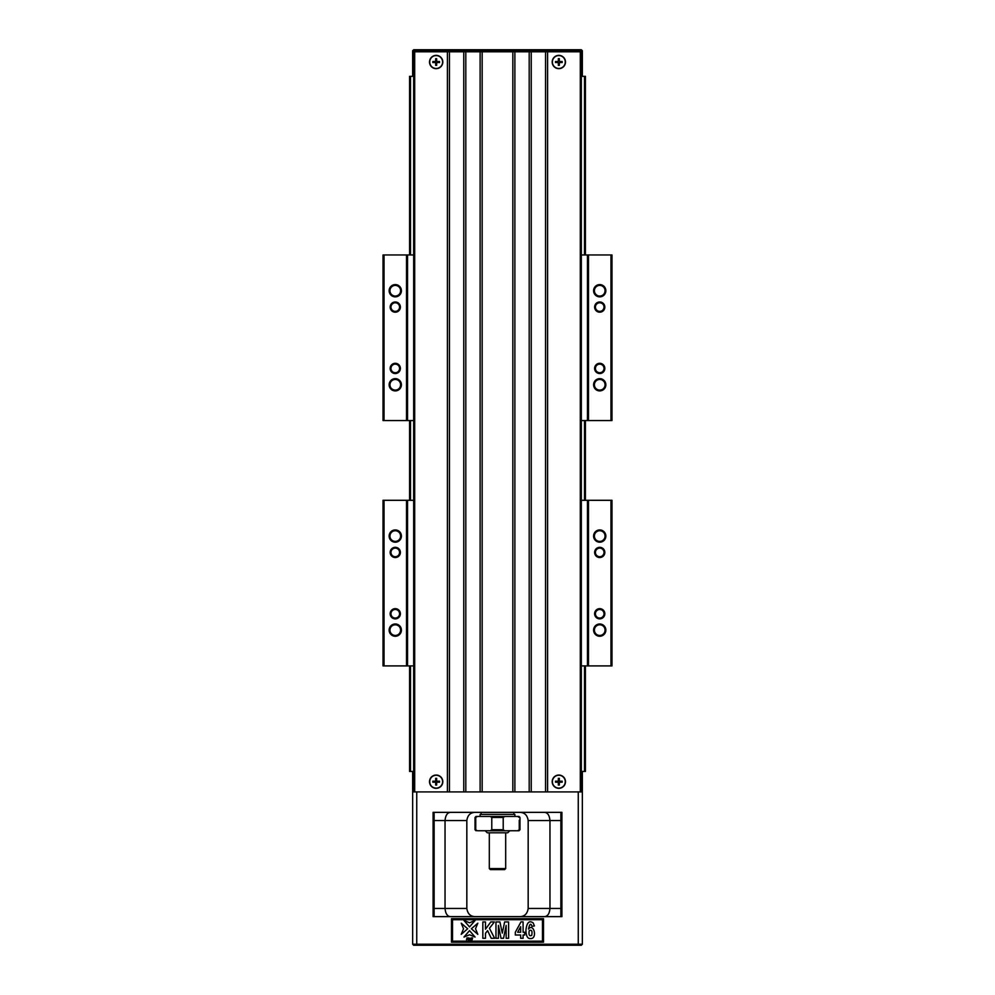 <?xml version="1.0" encoding="UTF-8"?>
<svg xmlns="http://www.w3.org/2000/svg" width="995" height="995" viewBox="0 0 995 995"><rect width="100%" height="100%" fill="white"/><g stroke="black" fill="none" stroke-linecap="round" stroke-linejoin="round"><path stroke-width="1.49" d="M561.901 812.355L433.099 812.355L433.099 916.631L561.901 916.631L561.901 812.355M475.013 916.631C470.337 916.42 467.613 913.696 466.829 908.447L466.829 820.539C467.6 815.291 470.324 812.567 475.013 812.355M519.987 916.631C524.676 916.407 527.4 913.684 528.171 908.447L528.171 820.539C527.387 815.291 524.663 812.567 519.987 812.355M585.408 665.904L585.408 771.461L582.349 771.461L582.349 944.23L581.329 945.25L413.671 945.25L412.651 944.23L412.651 771.461L410.5 771.461L410.5 665.904M413.671 771.461L412.651 771.461M582.349 771.461L581.329 771.461M451.494 918.671L451.494 942.178L543.506 942.178L543.506 918.671L451.494 918.671L452.526 919.691L452.526 941.158L542.474 941.158L542.474 919.691L543.506 918.671M412.651 791.908L582.349 791.908M413.671 945.25L412.651 944.23L582.349 944.23L581.329 945.25M434.118 916.631L434.118 812.355M466.829 820.539L445.039 820.539L445.039 908.447L466.829 908.447M560.881 812.355L560.881 820.539L549.961 820.539L549.961 908.447C549.464 913.783 547.573 916.507 544.302 916.631M528.171 908.447L560.881 908.447L560.881 820.539M560.881 908.447L560.881 916.631M544.302 812.355C547.573 812.48 549.451 815.203 549.961 820.539L528.171 820.539M434.118 820.539L445.039 820.539C445.536 815.203 447.427 812.48 450.698 812.355M450.698 916.631C447.427 916.507 445.549 913.783 445.039 908.447L434.118 908.447M543.506 942.178L542.474 941.158M542.474 919.691L452.526 919.691M469.528 930.623L475.088 937.066L469.528 934.765L463.956 937.066L469.528 930.623M475.088 920.475L469.528 926.93L463.956 920.475L469.528 922.775L475.088 920.475M471.792 937.974L472.6 937.875L472.09 939.865L471.058 939.914L471.792 937.974M477.811 923.211L475.523 928.77L477.811 934.33L471.369 928.77L477.811 923.211M468.856 937.875L469.739 939.28L471.431 937.875L470.846 939.914L469.827 939.914L470.61 938.223L469.379 939.914L469.192 938.198L468.309 939.914L468.856 937.875M467.687 939.006L466.444 939.914L467.003 937.875C468.769 938.024 469.006 938.397 467.687 939.006M467.687 937.999L467.439 938.87L467.687 937.999M461.232 923.211L467.675 928.77L461.232 934.33L463.521 928.77L461.232 923.211M451.494 942.178L452.526 941.158M523.096 938.297L520.671 938.297L520.671 935.001L515.31 935.001L515.31 932.265L520.994 921.88L523.096 921.88L523.096 932.253L524.726 932.253L524.726 935.001L523.096 935.001L523.096 938.297M517.661 932.253L520.671 932.253L520.671 926.668L517.661 932.253M485.473 938.297L482.836 938.297L482.836 921.942L485.473 921.942L485.473 929.206L490.809 921.942L494.366 921.942L489.44 928.31L494.627 938.297L491.219 938.297L487.612 930.623L485.473 933.36L485.473 938.297M533.171 922.912L534.414 925.947L531.989 926.283C530.758 922.887 529.601 923.82 528.519 929.056C533.78 922.427 537.835 939.118 530.447 938.583C527.611 938.758 526.106 936.009 525.92 930.35C526.716 922.601 529.141 920.126 533.171 922.912M529.228 930.698C528.544 934.977 529.39 936.506 531.74 935.3C532.474 930.947 531.628 929.417 529.228 930.698M498.42 938.297L495.97 938.297L495.97 921.942L499.913 921.942L502.288 933.099L504.639 921.942L508.607 921.942L508.607 938.297L506.144 938.297L506.144 925.425L503.545 938.297L501.007 938.297L498.42 925.425L498.42 938.297M480.125 816.447L480.125 814.395L514.875 814.395L514.875 816.447M475.747 817.467L475.013 817.467L475.013 829.73L475.747 829.73L475.747 817.467L477.301 816.447L476.033 816.447L518.967 816.447L517.698 816.447L519.253 817.467L517.698 816.447M475.747 829.73L477.301 830.763L490.236 830.763L491.779 829.73L491.779 817.467L490.236 816.447M519.253 826.969L519.253 829.73L517.698 830.763L518.967 830.763L490.236 830.763M504.763 816.447L503.221 817.467L503.221 829.73L504.763 830.763M519.241 817.33L519.987 817.467L519.987 829.73L519.253 829.73L519.253 820.228M519.253 820.589L519.253 826.609M485.237 830.763L487.276 832.803L507.724 832.803L509.763 830.763M505.684 868.585L504.652 869.605L490.348 869.605L489.316 868.585L505.684 868.585L505.684 832.803M409.592 665.904L409.592 771.461L410.5 771.461M584.5 254.956L584.5 76.329L585.408 76.329L585.408 254.956M585.408 420.562L585.408 500.298M413.671 76.329L409.592 76.329L409.592 254.956M584.5 76.329L581.329 76.329M410.5 500.298L410.5 420.562M410.5 254.956L410.5 76.329M409.592 420.562L409.592 500.298M584.5 771.461L584.5 665.904M584.5 500.298L584.5 420.562M565.272 781.684A6.443 6.443 0 0 0 558.842 775.254A6.443 6.443 0 0 0 552.399 781.684A6.443 6.443 0 0 0 558.842 788.127A6.443 6.443 0 0 0 565.272 781.684M559.339 778.351L559.339 781.187L562.175 781.187L562.175 782.194L559.339 782.194L559.339 785.03L558.332 785.03L558.332 782.194L555.496 782.194L555.496 781.187L558.332 781.187L558.332 778.351L559.339 778.351M559.339 780.466L558.332 780.466M558.332 782.916L559.339 782.916M560.061 782.194L560.061 781.187M557.61 781.187L557.61 782.194M429.728 781.684A6.443 6.443 0 0 0 436.158 788.127A6.443 6.443 0 0 0 442.601 781.684A6.443 6.443 0 0 0 436.158 775.254A6.443 6.443 0 0 0 429.728 781.684M436.668 778.351L436.668 781.187L439.504 781.187L439.504 782.194L436.668 782.194L436.668 785.03L435.661 785.03L435.661 782.194L432.825 782.194L432.825 781.187L435.661 781.187L435.661 778.351L436.668 778.351M437.39 782.194L437.39 781.187M435.661 782.916L436.668 782.916M434.939 781.187L434.939 782.194M436.668 780.466L435.661 780.466M582.349 76.329L582.349 50.77L412.651 50.77L412.651 76.329M412.651 50.77L413.671 49.75L581.329 49.75L582.349 50.77M552.399 62.013A6.443 6.443 0 0 0 558.842 68.456A6.443 6.443 0 0 0 565.272 62.013A6.443 6.443 0 0 0 558.842 55.571A6.443 6.443 0 0 0 552.399 62.013M559.339 58.68L559.339 61.516L562.175 61.516L562.175 62.523L559.339 62.523L559.339 65.359L558.332 65.359L558.332 62.523L555.496 62.523L555.496 61.516L558.332 61.516L558.332 58.68L559.339 58.68M557.61 61.516L557.61 62.523M560.061 62.523L560.061 61.516M558.332 63.245L559.339 63.245M559.339 60.794L558.332 60.794M429.728 62.013A6.443 6.443 0 0 0 436.158 68.456A6.443 6.443 0 0 0 442.601 62.013A6.443 6.443 0 0 0 436.158 55.571A6.443 6.443 0 0 0 429.728 62.013M436.668 58.68L436.668 61.516L439.504 61.516L439.504 62.523L436.668 62.523L436.668 65.359L435.661 65.359L435.661 62.523L432.825 62.523L432.825 61.516L435.661 61.516L435.661 58.68L436.668 58.68M434.939 61.516L434.939 62.523M437.39 62.523L437.39 61.516M435.661 63.245L436.668 63.245M436.668 60.794L435.661 60.794M383.013 254.956L384.033 254.956L384.033 420.562L383.013 420.562L383.013 254.956M413.671 420.562L406.52 420.562L406.52 254.956L384.033 254.956M406.52 254.956L407.54 254.956L407.54 420.562M610.967 420.562L610.967 254.956L611.987 254.956L611.987 420.562L587.46 420.562L587.46 254.956L581.329 254.956M413.671 254.956L407.54 254.956M587.46 254.956L588.48 254.956L588.48 420.562M610.967 254.956L588.48 254.956M587.46 420.562L581.329 420.562M406.52 420.562L384.033 420.562M605.047 290.727A5.311 5.311 0 0 0 597.062 286.125A5.311 5.311 0 0 0 597.062 295.328A5.311 5.311 0 0 0 605.047 290.727M605.856 290.727A6.132 6.132 0 0 1 596.664 296.037A6.132 6.132 0 0 1 596.664 285.416A6.132 6.132 0 0 1 605.856 290.727M605.047 384.779A5.311 5.311 0 0 0 597.062 380.177A5.311 5.311 0 0 0 597.062 389.381A5.311 5.311 0 0 0 605.047 384.779M605.856 384.779A6.132 6.132 0 0 1 596.664 390.09A6.132 6.132 0 0 1 596.664 379.468A6.132 6.132 0 0 1 605.856 384.779M400.587 384.779A5.311 5.311 0 0 0 392.615 380.177A5.311 5.311 0 0 0 392.615 389.381A5.311 5.311 0 0 0 400.587 384.779M401.408 384.779A6.132 6.132 0 0 1 392.204 390.09A6.132 6.132 0 0 1 392.204 379.468A6.132 6.132 0 0 1 401.408 384.779M400.587 290.727A5.311 5.311 0 0 0 392.615 286.125A5.311 5.311 0 0 0 392.615 295.328A5.311 5.311 0 0 0 400.587 290.727M401.408 290.727A6.132 6.132 0 0 1 392.204 296.037A6.132 6.132 0 0 1 392.204 285.416A6.132 6.132 0 0 1 401.408 290.727M399.567 368.424A4.291 4.291 0 0 0 393.124 364.705A4.291 4.291 0 0 0 393.124 372.142A4.291 4.291 0 0 0 399.567 368.424M400.388 368.424A5.112 5.112 0 0 1 392.714 372.851A5.112 5.112 0 0 1 392.714 363.996A5.112 5.112 0 0 1 400.388 368.424M399.567 307.082A4.291 4.291 0 0 0 393.124 303.363A4.291 4.291 0 0 0 393.124 310.801A4.291 4.291 0 0 0 399.567 307.082M400.388 307.082A5.112 5.112 0 0 1 392.714 311.51A5.112 5.112 0 0 1 392.714 302.667A5.112 5.112 0 0 1 400.388 307.082M604.015 368.424A4.291 4.291 0 0 0 597.585 364.705A4.291 4.291 0 0 0 597.585 372.142A4.291 4.291 0 0 0 604.015 368.424M604.836 368.424A5.112 5.112 0 0 1 597.174 372.851A5.112 5.112 0 0 1 597.174 363.996A5.112 5.112 0 0 1 604.836 368.424M604.015 307.082A4.291 4.291 0 0 0 597.585 303.363A4.291 4.291 0 0 0 597.585 310.801A4.291 4.291 0 0 0 604.015 307.082M604.836 307.082A5.112 5.112 0 0 1 597.174 311.51A5.112 5.112 0 0 1 597.174 302.667A5.112 5.112 0 0 1 604.836 307.082M383.013 500.298L384.033 500.298L384.033 665.904L383.013 665.904L383.013 500.298M413.671 665.904L406.52 665.904L406.52 500.298L384.033 500.298M406.52 500.298L407.54 500.298L407.54 665.904M610.967 665.904L610.967 500.298L611.987 500.298L611.987 665.904L587.46 665.904L587.46 500.298L581.329 500.298M413.671 500.298L407.54 500.298M587.46 500.298L588.48 500.298L588.48 665.904M610.967 500.298L588.48 500.298M587.46 665.904L581.329 665.904M406.52 665.904L384.033 665.904M605.047 536.069A5.311 5.311 0 0 0 597.062 531.467A5.311 5.311 0 0 0 597.062 540.683A5.311 5.311 0 0 0 605.047 536.069M605.856 536.069A6.132 6.132 0 0 1 596.664 541.379A6.132 6.132 0 0 1 596.664 530.758A6.132 6.132 0 0 1 605.856 536.069M605.047 630.121A5.311 5.311 0 0 0 597.062 625.519A5.311 5.311 0 0 0 597.062 634.723A5.311 5.311 0 0 0 605.047 630.121M605.856 630.121A6.132 6.132 0 0 1 596.664 635.432A6.132 6.132 0 0 1 596.664 624.81A6.132 6.132 0 0 1 605.856 630.121M400.587 630.121A5.311 5.311 0 0 0 392.615 625.519A5.311 5.311 0 0 0 392.615 634.723A5.311 5.311 0 0 0 400.587 630.121M401.408 630.121A6.132 6.132 0 0 1 392.204 635.432A6.132 6.132 0 0 1 392.204 624.81A6.132 6.132 0 0 1 401.408 630.121M400.587 536.069A5.311 5.311 0 0 0 392.615 531.467A5.311 5.311 0 0 0 392.615 540.683A5.311 5.311 0 0 0 400.587 536.069M401.408 536.069A6.132 6.132 0 0 1 392.204 541.379A6.132 6.132 0 0 1 392.204 530.758A6.132 6.132 0 0 1 401.408 536.069M399.567 613.766A4.291 4.291 0 0 0 393.124 610.047A4.291 4.291 0 0 0 393.124 617.485A4.291 4.291 0 0 0 399.567 613.766M400.388 613.766A5.112 5.112 0 0 1 392.714 618.193A5.112 5.112 0 0 1 392.714 609.338A5.112 5.112 0 0 1 400.388 613.766M399.567 552.424A4.291 4.291 0 0 0 393.124 548.705A4.291 4.291 0 0 0 393.124 556.143A4.291 4.291 0 0 0 399.567 552.424M400.388 552.424A5.112 5.112 0 0 1 392.714 556.852A5.112 5.112 0 0 1 392.714 548.009A5.112 5.112 0 0 1 400.388 552.424M604.015 613.766A4.291 4.291 0 0 0 597.585 610.047A4.291 4.291 0 0 0 597.585 617.485A4.291 4.291 0 0 0 604.015 613.766M604.836 613.766A5.112 5.112 0 0 1 597.174 618.193A5.112 5.112 0 0 1 597.174 609.338A5.112 5.112 0 0 1 604.836 613.766M604.015 552.424A4.291 4.291 0 0 0 597.585 548.705A4.291 4.291 0 0 0 597.585 556.143A4.291 4.291 0 0 0 604.015 552.424M604.836 552.424A5.112 5.112 0 0 1 597.174 556.852A5.112 5.112 0 0 1 597.174 548.009A5.112 5.112 0 0 1 604.836 552.424M580.309 791.908L580.309 51.79L414.691 51.79L414.691 791.908M580.309 51.79L581.329 51.79L581.329 791.908M413.671 791.908L413.671 51.79L414.691 51.79M514.875 51.79L514.875 791.908M529.191 791.908L529.191 51.79M449.454 51.79L449.454 791.908M463.769 791.908L463.769 51.79M531.231 51.79L531.231 791.908M545.546 791.908L545.546 51.79M512.835 791.908L512.835 51.79M482.165 51.79L482.165 791.908M480.125 791.908L480.125 51.79M465.809 51.79L465.809 791.908M552.188 62.013A6.642 6.642 0 0 1 562.163 56.267A6.642 6.642 0 0 1 562.163 67.772A6.642 6.642 0 0 1 552.188 62.013M552.188 781.684A6.642 6.642 0 0 1 562.163 775.938A6.642 6.642 0 0 1 562.163 787.443A6.642 6.642 0 0 1 552.188 781.684M547.586 51.79L547.586 791.908M429.517 781.684A6.642 6.642 0 0 1 439.491 775.938A6.642 6.642 0 0 1 439.491 787.443A6.642 6.642 0 0 1 429.517 781.684M429.517 62.013A6.642 6.642 0 0 1 439.491 56.267A6.642 6.642 0 0 1 439.491 67.772A6.642 6.642 0 0 1 429.517 62.013M447.414 791.908L447.414 51.79M416.743 791.908L416.743 945.25M578.257 945.25L578.257 791.908M491.779 829.73L503.221 829.73M503.221 817.467L491.779 817.467M578.257 51.79L578.257 49.75M416.743 49.75L416.743 51.79M513.855 814.395L513.855 812.355M481.145 814.395L481.145 812.355M519.987 829.73L518.967 830.763M519.987 817.467L518.967 816.447M475.013 817.467L476.033 816.447M475.013 829.73L476.033 830.763M489.316 868.585L489.316 832.803"/></g></svg>
